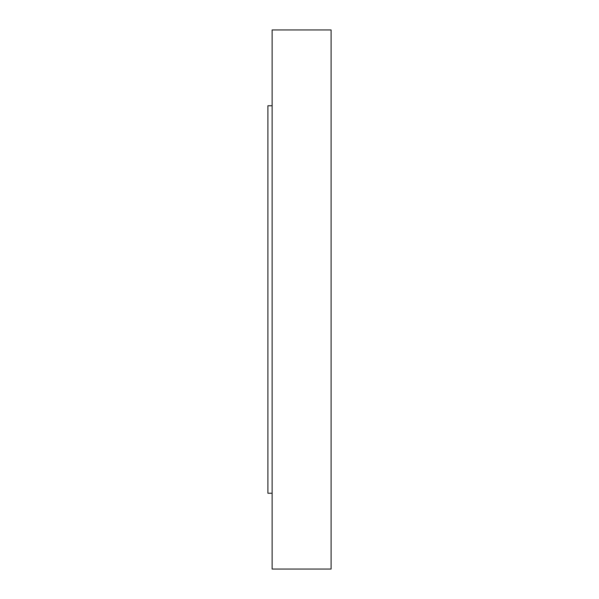 <?xml version="1.0" encoding="UTF-8"?>
<svg xmlns="http://www.w3.org/2000/svg" width="599" height="599" viewBox="0 0 599 599"><rect width="100%" height="100%" fill="white"/><g stroke="black" fill="none" stroke-linecap="round" stroke-linejoin="round"><path stroke-width="0.9" d="M272.126 569.05L272.126 29.95L331.09 29.95L331.09 569.05L272.126 569.05M272.126 493.239L267.91 493.239L267.91 105.761L272.126 105.761"/></g></svg>
